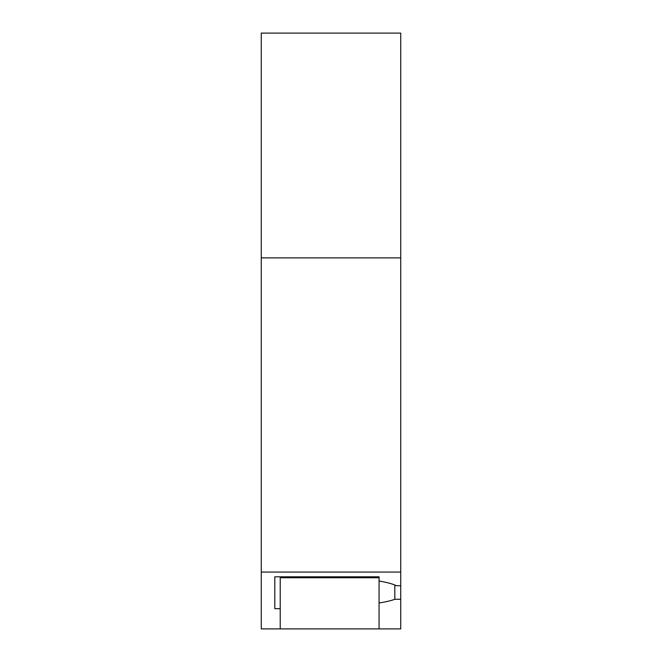 <?xml version="1.0" encoding="UTF-8"?>
<svg xmlns="http://www.w3.org/2000/svg" width="662" height="662" viewBox="0 0 662 662"><rect width="100%" height="100%" fill="white"/><g stroke="black" fill="none" stroke-linecap="round" stroke-linejoin="round"><path stroke-width="0.99" d="M261.267 572.076L261.267 33.1L400.733 33.1L400.733 572.076L261.267 572.076L261.267 628.9L400.733 628.9L400.733 572.076M261.267 257.882L400.733 257.882M379.069 628.9L379.069 576.809L274.804 576.809L274.804 608.676L280.225 608.676L280.225 628.9M379.069 581.013C386.881 582.353 392.674 583.917 396.447 585.721L400.733 585.721M280.225 608.676L280.225 576.809M379.069 577.744L280.225 577.744M400.733 599.276L394.825 599.276L394.825 585.009M379.069 602.983A65 11.287 180 0 0 394.825 599.276M274.804 608.676L274.804 576.809"/></g></svg>
